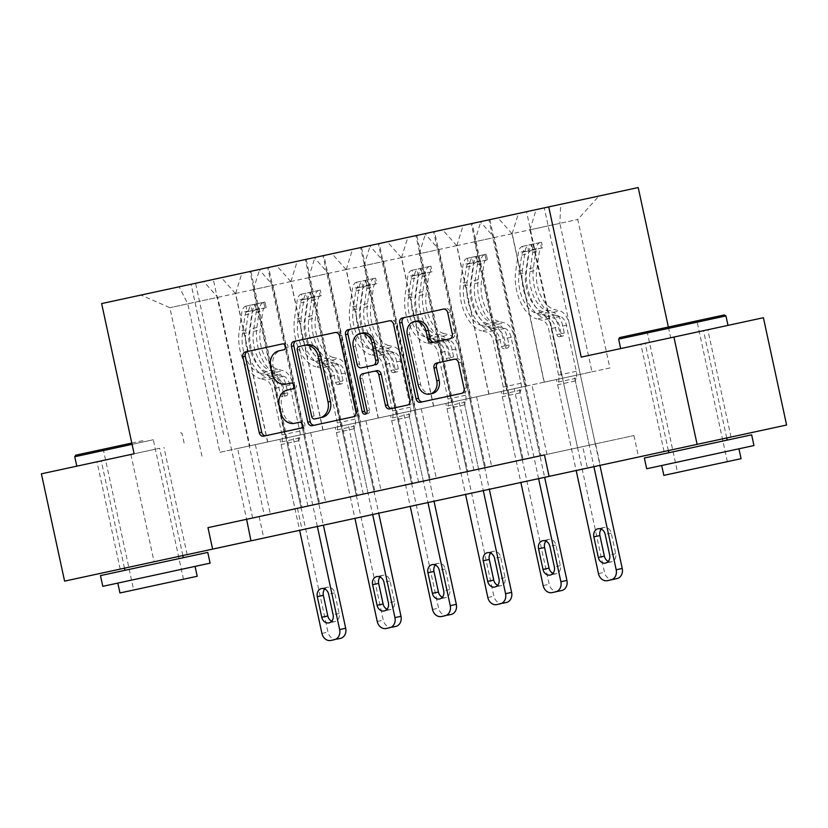 <?xml version="1.0" encoding="UTF-8"?>
<svg xmlns="http://www.w3.org/2000/svg" width="828" height="828" viewBox="0 0 828 828"><rect width="100%" height="100%" fill="white"/><g stroke="black" fill="none" stroke-linecap="round" stroke-linejoin="round"><path stroke-width="0.62" stroke-dasharray="4.14 3.1" d="M284.842 343.403L282.431 343.92L284.842 343.403A3.022 2.494 -102.2 0 1 287.916 345.825A3.022 2.494 -102.2 0 1 286.126 349.302L283.704 349.82M301.785 421.752L299.374 422.28L301.785 421.752A3.022 2.494 -102.2 0 1 304.859 424.174A3.022 2.494 -102.2 0 1 303.058 427.652L263.666 436.17M287.388 390.029L294.592 388.477A3.022 2.494 -102.2 0 0 296.393 384.999A3.022 2.494 -102.2 0 0 293.319 382.577L290.897 383.105M693.202 332.897L640.862 344.22L693.202 332.897M716.406 440.196L664.066 451.508L716.406 440.196M149.33 450.494L96.99 461.807L149.33 450.494M172.524 557.782L120.184 569.105L172.524 557.782M100.229 461.103L41.4 473.823M130.886 454.479L154.08 561.777L64.594 581.121M473.895 470.169L491.625 466.33L473.895 470.169L458.867 400.638L488.81 394.159L456.704 245.668L494.285 237.543L480.23 221.707L472.126 223.467L523.161 459.509L529.206 458.205L514.178 388.674L544.12 382.205L512.014 233.703L559.873 223.363L560.711 204.309L489.855 219.627L540.891 455.679L523.161 459.509L582.788 446.623L540.891 455.679M544.12 382.205L591.979 371.855L559.873 223.363L577.768 219.492L529.91 229.842L562.015 378.334L574.228 375.695L589.257 445.226L595.301 443.911L577.582 447.751L526.546 211.699L179.138 286.809L187.77 303.814L169.875 307.685L217.733 297.335L203.678 281.499L195.574 283.259L213.303 279.419L264.339 515.471L246.609 519.301L270.383 514.167L246.609 519.301L195.574 283.259M512.014 233.703L497.959 217.878M638.212 187.552L101.637 303.565M472.126 223.467L489.855 219.627M480.23 221.707L434.545 231.592L485.581 467.644L467.851 471.474L416.815 235.421L434.545 231.592M418.585 482.124L436.315 478.294L418.585 482.124L403.557 412.592L433.499 406.124L401.394 257.622L438.975 249.497L424.919 233.672L416.815 235.421M424.919 233.672L379.234 243.546L430.27 479.598L412.541 483.428L361.505 247.375L379.234 243.546M363.275 494.078L381.004 490.248L363.275 494.078L348.246 424.557L378.189 418.078L346.083 269.586L383.664 261.451L369.609 245.626L361.505 247.375M369.609 245.626L323.924 255.5L374.96 491.553L357.23 495.392L306.194 259.34L323.924 255.5M307.964 506.043L325.694 502.203L307.964 506.043L292.936 436.511L322.879 430.042L290.773 281.541L328.354 273.416L314.298 257.58L306.194 259.34M314.298 257.58L268.614 267.465L319.649 503.517L301.92 507.347L250.884 271.294L268.614 267.465M252.664 517.997L237.626 448.465L267.568 441.997L235.462 293.495L273.043 285.37L258.988 269.545L250.884 271.294M258.988 269.545L213.303 279.419M203.678 281.499L179.138 286.809M526.546 211.699L560.711 204.309M488.975 394.128L451.395 402.253L419.289 253.751L456.87 245.626L488.975 394.128L501.188 391.489L516.227 461.01L522.271 459.706L471.236 223.653M516.227 461.01L522.271 459.706M378.355 418.047L340.774 426.172L308.668 277.67L346.249 269.545L378.355 418.047L390.568 415.397L405.606 484.929L411.651 483.624L360.615 247.572M405.606 484.929L411.651 483.624M267.734 441.955L219.875 452.305L187.77 303.814L235.628 293.464L267.734 441.955L279.947 439.316L294.985 508.847L301.03 507.543L249.994 271.491M294.985 508.847L301.03 507.543M595.601 443.849L259.133 516.6L633.938 435.559L595.601 443.849L600.238 465.315L154.08 561.777M323.044 430.001L285.463 438.126L253.358 289.624L290.938 281.499L323.044 430.001L335.257 427.362L350.296 496.893L356.34 495.579L305.304 259.526M350.296 496.893L356.34 495.579M433.665 406.082L396.084 414.207L363.978 265.716L401.559 257.591L433.665 406.082L445.878 403.443L460.917 472.974L466.961 471.66L415.925 235.618M460.917 472.974L466.961 471.66M544.286 382.163L506.705 390.298L474.599 241.797L512.18 233.672L544.286 382.163L556.499 379.524L571.537 449.055L577.582 447.751M571.537 449.055L589.257 445.226M512.18 233.672L518.442 213.448M474.599 241.797L480.861 221.573M488.81 394.159L526.391 386.034L494.285 237.543M456.704 245.668L442.649 229.832M456.87 245.626L463.131 225.402M419.289 253.751L425.551 233.527M433.499 406.124L471.08 397.999L438.975 249.497M401.394 257.622L387.338 241.797M401.559 257.591L407.821 237.367M363.978 265.716L370.24 245.492M378.189 418.078L415.77 409.953L383.664 261.451M346.083 269.586L332.028 253.751M346.249 269.545L352.511 249.321M308.668 277.67L314.93 257.446M322.879 430.042L360.459 421.918L328.354 273.416M290.773 281.541L276.718 265.716M290.938 281.499L297.2 261.286M253.358 289.624L259.619 269.411M267.568 441.997L305.149 433.872L273.043 285.37M235.462 293.495L221.407 277.67M235.628 293.464L241.89 273.24M763.406 317.724L670.69 337.772L668.372 327.039M786.6 425.023L600.238 465.315M633.938 435.559L638.574 457.025M297.469 508.309L302.106 529.765M223.601 434.431L191.123 284.221M587.425 468.079L549.088 476.369L587.425 468.079L582.788 446.623M591.979 371.855L609.874 367.984L577.768 219.492L598.923 196.05M219.875 452.305L249.839 445.826L217.733 297.335M201.98 456.176L169.875 307.685L140.926 295.068M609.874 367.984L562.015 378.334M556.499 379.524L574.228 375.695M506.705 390.298L518.918 387.649L533.946 457.18M501.188 391.489L518.918 387.649M451.395 402.253L463.608 399.613L478.636 469.134M445.878 403.443L463.608 399.613M396.084 414.207L408.297 411.568L423.336 481.099M390.568 415.397L408.297 411.568M340.774 426.172L352.987 423.532L368.025 493.053M335.257 427.362L352.987 423.532M285.463 438.126L297.676 435.487L312.715 505.018M279.947 439.316L297.676 435.487M237.626 448.465L249.839 445.826M292.936 436.511L305.149 433.872M348.246 424.557L360.459 421.918M403.557 412.592L415.77 409.953M458.867 400.638L471.08 397.999M514.178 388.674L526.391 386.034M207.983 527.653L246.32 519.373M476.597 396.809L491.625 466.33L485.581 467.644M421.286 408.763L436.315 478.294L430.27 479.598M365.976 420.717L381.004 490.248L374.96 491.553M310.666 432.682L325.694 502.203L319.649 503.517M255.355 444.636L270.383 514.167L264.339 515.471M259.133 516.6L263.78 538.055M529.91 229.842L536.171 209.619M318.759 503.703L267.723 267.651M374.07 491.749L323.034 255.697M429.38 479.795L378.344 243.742M484.69 467.83L433.655 231.778M540.001 455.876L488.965 219.824M595.301 443.911L544.265 207.859M546.935 454.375L531.907 384.844M670.69 337.772L581.204 357.116M293.319 382.577L288.527 383.612A13.797 11.395 -102.2 0 1 274.482 372.538L273.116 366.224A13.797 11.395 -102.2 0 1 281.334 350.327L278.922 350.855M288.527 383.612L286.115 384.14M289.81 389.512A13.797 11.395 -102.2 0 0 281.582 405.399L279.171 405.917M294.582 423.315L297.004 422.787A13.797 11.395 -102.2 0 1 282.948 411.723L281.582 405.399M247.872 351.393L245.45 351.921M281.334 350.327L286.126 349.302M312.218 425.675L355.698 416.277A4.306 3.56 -102.2 0 0 358.265 411.309L341.871 335.475A4.306 3.56 -102.2 0 0 337.482 332.018L294.002 341.415M355.698 416.277L353.277 416.794M337.482 332.018L335.061 332.546M314.764 418.947L317.186 418.43A3.022 2.494 -102.2 0 1 314.112 416.008L299.726 349.447A3.022 2.494 -102.2 0 1 301.516 345.969L299.105 346.487M407.397 405.099L409.819 404.571A4.306 3.56 -102.2 0 0 412.385 399.603L395.991 323.779A4.306 3.56 -102.2 0 0 391.603 320.322L348.112 329.72M391.603 320.322L389.181 320.84M409.819 404.571L389.822 408.897M376.812 370.696L362.736 373.738M365.148 373.221A4.306 3.56 -102.2 0 0 362.581 378.189L369.505 410.202L367.083 410.729M366.411 413.555A3.022 2.494 -102.2 0 0 367.704 413.679A3.022 2.494 -102.2 0 0 369.505 410.202M362.56 332.991A11.53 9.522 -102.2 0 0 355.678 346.27L353.266 346.797M361.453 367.849L363.875 367.321A4.306 3.56 -102.2 0 1 359.487 363.865L355.678 346.27M432.144 342.637L449.718 338.838M416.629 321.078A11.53 9.522 -102.2 0 0 409.756 334.367L407.335 334.885M432.288 393.538A11.53 9.522 -102.2 0 1 420.552 384.285L409.756 334.367M420.448 402.273L463.928 392.876A4.306 3.56 -102.2 0 0 466.506 387.908L460.948 362.209A4.306 3.56 -102.2 0 0 456.549 358.752L436.563 363.068M456.549 358.752L454.137 359.269M463.928 392.876L461.517 393.393M452.14 338.321A4.306 3.56 -102.2 0 0 454.707 333.353L450.111 312.084A4.306 3.56 -102.2 0 0 445.712 308.616L402.232 318.024M445.712 308.616L443.301 309.144M317.352 526.473L298.815 440.724L299.653 438.012A9.543 5.372 -102.2 0 0 299.767 431.077L289.821 385.072A10.319 5.817 -102.2 0 0 283.559 376.254L278.115 374.877A33.596 18.93 77.8 0 1 256.877 327.515L259.568 308.575A11.633 6.562 77.8 0 1 263.697 302.313L264.991 302.034L266.192 307.612L264.898 307.892L263.697 302.313L245.968 306.143L247.179 311.721A5.931 3.343 77.8 0 0 245.129 314.899L242.438 333.839A27.883 15.711 77.8 0 0 260.064 373.159L266.802 371.7L272.246 373.066A16.032 9.036 -102.2 0 1 281.965 386.769L283.476 393.724A2.639 2.173 -102.2 0 0 287.73 392.803L286.219 385.848A16.032 9.036 77.8 0 0 276.5 372.155L271.056 370.778L277.794 369.319L283.238 370.696A16.032 9.036 -102.2 0 1 292.957 384.389L323.396 525.169M278.115 374.877L271.377 376.336L276.821 377.703A10.319 5.817 -102.2 0 1 283.083 386.521L284.584 393.486A2.639 2.173 77.8 0 1 283.01 396.519L286.157 395.836M283.01 396.519A2.639 2.173 77.8 0 1 280.33 394.407L278.829 387.442A10.319 5.817 77.8 0 0 272.567 378.624L267.123 377.257L260.385 378.717L265.829 380.083A10.319 5.817 -102.2 0 1 272.091 388.901L282.037 434.917A9.543 5.372 77.8 0 1 281.924 441.841L281.085 444.553L299.622 530.303M245.968 306.143A11.633 6.562 77.8 0 0 241.838 312.404L239.147 331.345A33.596 18.93 77.8 0 0 260.385 378.717M260.064 373.159L265.509 374.525A16.032 9.036 -102.2 0 1 275.238 388.218L327.96 632.085A8.787 7.255 77.8 0 0 336.903 639.144L340.453 638.378M264.898 307.892A5.931 3.343 77.8 0 0 262.859 311.069L260.168 330.01A27.883 15.711 77.8 0 0 277.794 369.319M264.991 302.034L246.175 306.101M266.192 307.612L255.552 309.91L254.351 304.331M247.179 311.721L264.929 307.881M247.386 311.68L255.552 309.91M271.377 376.336A33.596 18.93 -102.2 0 1 250.139 328.975L252.83 310.034A11.633 6.562 -102.2 0 1 255.262 304.694C255.552 303.886 254.134 304.197 251.008 305.604A11.633 6.562 77.8 0 0 248.576 310.955L245.885 329.896A33.596 18.93 77.8 0 0 267.123 377.257M266.802 371.7A27.883 15.711 -102.2 0 1 249.176 332.38L251.867 313.45A5.931 3.343 -102.2 0 1 252.343 311.783C255.262 309.589 256.68 309.279 256.597 310.862A5.931 3.343 77.8 0 0 256.121 312.529L253.43 331.459A27.883 15.711 77.8 0 0 271.056 370.778M331.717 621.186A7.028 5.806 -102.2 0 0 334.967 621.59A7.028 5.806 -102.2 0 0 339.159 613.496L334.698 592.9A7.028 5.806 -102.2 0 0 327.546 587.259A7.028 5.806 -102.2 0 0 324.752 588.967M255.262 304.694L256.597 310.862L255.262 304.694M298.815 440.724L281.085 444.553M330.858 640.448L334.409 639.682M131.797 443.052L75.783 455.162M74.768 456.725L132.076 444.336M142.892 440.651L101.958 449.5L142.892 440.651M114.388 448.155L153.315 439.74L114.388 448.155M102.796 586.338L210.095 563.144M100.478 575.605L207.776 552.411M178.206 570.037L117.814 583.088L178.206 570.037M119.956 592.962L197.209 576.257M172.607 581.577L133.681 589.991L172.607 581.577M137.676 567.563L183.309 557.699L137.676 567.563M114.016 458.122L159.649 448.258L114.016 458.122M724.376 314.93L619.654 337.565M618.651 339.138L725.949 315.934M686.774 323.055L645.84 331.904L686.774 323.055M658.27 330.569L697.186 322.154L658.27 330.569M646.678 468.751L753.966 445.547M644.35 458.019L751.648 434.824M722.088 452.44L661.696 465.502L722.088 452.44M663.828 475.375L741.081 458.671M716.479 463.99L677.563 472.405L716.479 463.99M644.112 343.516L727.988 325.383L644.112 343.516M681.558 449.977L727.191 440.113L681.558 449.977M657.898 340.536L703.521 330.672L657.898 340.536M319.039 290.349L320.301 290.069L321.502 295.648L320.208 295.938L319.039 290.349L301.485 294.137L302.489 299.767A5.931 3.343 77.8 0 0 300.44 302.944L297.749 321.885A27.883 15.711 77.8 0 0 315.375 361.194L322.113 359.745L327.557 361.111A16.032 9.036 -102.2 0 1 337.275 374.805L338.787 381.76A2.639 2.173 -102.2 0 0 343.04 380.849L341.529 373.883A16.032 9.036 77.8 0 0 331.811 360.19L326.367 358.824L333.104 357.365L338.548 358.731A16.032 9.036 -102.2 0 1 348.267 372.434L378.706 513.205M319.008 290.349A11.633 6.562 77.8 0 0 314.878 296.621L312.187 315.561A33.596 18.93 77.8 0 0 333.415 362.923L326.687 364.382L332.131 365.748A10.319 5.817 -102.2 0 1 338.393 374.566L339.894 381.522A2.639 2.173 77.8 0 1 338.321 384.554L341.467 383.881M338.321 384.554A2.639 2.173 77.8 0 1 335.64 382.443L334.139 375.488A10.319 5.817 77.8 0 0 327.878 366.669L322.434 365.303L315.696 366.752L321.14 368.129A10.319 5.817 -102.2 0 1 327.402 376.947L337.348 422.953A9.543 5.372 77.8 0 1 337.234 429.887L336.396 432.599L354.933 518.349M301.278 294.188A11.633 6.562 77.8 0 0 297.149 300.45L294.457 319.391A33.596 18.93 77.8 0 0 315.696 366.752M315.375 361.194L320.819 362.571A16.032 9.036 -102.2 0 1 330.538 376.264L383.271 620.131A8.787 7.255 77.8 0 0 392.213 627.179L395.763 626.413M320.208 295.938A5.931 3.343 77.8 0 0 318.169 299.115L315.478 318.045A27.883 15.711 77.8 0 0 333.104 357.365M333.415 362.923L338.869 364.289A10.319 5.817 -102.2 0 1 345.121 373.107L355.077 419.123A9.543 5.372 -102.2 0 1 354.964 426.047L354.125 428.759L372.662 514.519M320.301 290.069L301.485 294.137M321.502 295.648L310.862 297.956L309.662 292.367M302.489 299.767L320.239 295.927M302.696 299.715L310.862 297.956M326.687 364.382A33.596 18.93 -102.2 0 1 305.449 317.01L308.14 298.07A11.633 6.562 -102.2 0 1 310.572 292.729C310.862 291.932 309.444 292.232 306.319 293.65A11.633 6.562 77.8 0 0 303.886 298.991L301.195 317.931A33.596 18.93 77.8 0 0 322.434 365.303M322.113 359.745A27.883 15.711 -102.2 0 1 304.487 320.426L307.178 301.485A5.931 3.343 -102.2 0 1 307.654 299.829C310.572 297.635 311.99 297.324 311.908 298.908A5.931 3.343 77.8 0 0 311.431 300.564L308.74 319.504A27.883 15.711 77.8 0 0 326.367 358.824M387.028 609.232A7.028 5.806 -102.2 0 0 390.278 609.636A7.028 5.806 -102.2 0 0 394.47 601.542L390.009 580.935A7.028 5.806 -102.2 0 0 382.857 575.294A7.028 5.806 -102.2 0 0 380.062 577.002M310.572 292.729L311.908 298.908L310.572 292.729M354.125 428.759L336.396 432.599M386.169 628.493L389.719 627.717M374.349 278.384L375.601 278.115L376.812 283.694L375.519 283.973L374.349 278.384L356.589 282.224L357.799 287.813A5.931 3.343 77.8 0 0 355.75 290.98L353.059 309.92A27.883 15.711 77.8 0 0 370.685 349.24L377.423 347.781L382.867 349.157A16.032 9.036 -102.2 0 1 392.586 362.85L394.097 369.805A2.639 2.173 -102.2 0 0 398.351 368.884L396.84 361.929A16.032 9.036 77.8 0 0 387.121 348.236L381.677 346.86L388.415 345.411L393.859 346.777A16.032 9.036 -102.2 0 1 403.578 360.47L434.017 501.25M374.318 278.394A11.633 6.562 77.8 0 0 370.188 284.656L367.497 303.597A33.596 18.93 77.8 0 0 388.725 350.969L381.998 352.417L387.442 353.794A10.319 5.817 -102.2 0 1 393.704 362.612L395.204 369.567A2.639 2.173 77.8 0 1 393.631 372.6L396.778 371.917M393.631 372.6A2.639 2.173 77.8 0 1 390.951 370.489L389.439 363.523A10.319 5.817 77.8 0 0 383.188 354.715L377.734 353.339L371.006 354.798L376.45 356.164A10.319 5.817 -102.2 0 1 382.712 364.982L392.658 410.998A9.543 5.372 77.8 0 1 392.544 417.923L391.706 420.634L410.243 506.394M356.589 282.224A11.633 6.562 77.8 0 0 352.459 288.496L349.768 307.426A33.596 18.93 77.8 0 0 371.006 354.798M370.685 349.24L376.129 350.606A16.032 9.036 -102.2 0 1 385.848 364.299L438.581 608.176A8.787 7.255 77.8 0 0 447.524 615.225L451.074 614.459M375.519 283.973A5.931 3.343 77.8 0 0 373.48 287.15L370.789 306.091A27.883 15.711 77.8 0 0 388.415 345.411M388.725 350.969L394.18 352.335A10.319 5.817 -102.2 0 1 400.431 361.153L410.388 407.169A9.543 5.372 -102.2 0 1 410.274 414.093L409.425 416.805L427.972 502.555M375.601 278.115L356.796 282.182M376.812 283.694L366.173 285.991L364.972 280.413M357.799 287.813L375.55 283.963M358.006 287.761L366.173 285.991M381.998 352.417A33.596 18.93 -102.2 0 1 360.76 305.056L363.451 286.115A11.633 6.562 -102.2 0 1 365.883 280.775C366.173 279.967 364.755 280.278 361.629 281.696A11.633 6.562 77.8 0 0 359.197 287.037L356.506 305.977A33.596 18.93 77.8 0 0 377.734 353.339M377.423 347.781A27.883 15.711 -102.2 0 1 359.797 308.471L362.488 289.531A5.931 3.343 -102.2 0 1 362.964 287.865C365.883 285.67 367.301 285.37 367.218 286.943A5.931 3.343 77.8 0 0 366.742 288.61L364.051 307.55A27.883 15.711 77.8 0 0 381.677 346.86M442.338 597.267A7.028 5.806 -102.2 0 0 445.588 597.671A7.028 5.806 -102.2 0 0 449.77 589.577L445.319 568.981A7.028 5.806 -102.2 0 0 438.167 563.34A7.028 5.806 -102.2 0 0 435.373 565.048M365.883 280.775L367.218 286.943L365.883 280.775M409.425 416.805L391.706 420.634M441.479 616.529L445.029 615.763M429.66 266.43L430.912 266.15L432.123 271.739L430.829 272.019L429.66 266.43L412.106 270.218L413.1 275.848A5.931 3.343 77.8 0 0 411.061 279.026L408.37 297.966A27.883 15.711 77.8 0 0 425.996 337.286L432.733 335.826L438.178 337.193A16.032 9.036 -102.2 0 1 447.896 350.886L449.407 357.851A2.639 2.173 -102.2 0 0 453.661 356.93L452.15 349.965A16.032 9.036 77.8 0 0 442.431 336.271L436.987 334.905L443.725 333.446L449.169 334.822A16.032 9.036 -102.2 0 1 458.888 348.516L489.327 489.286M429.628 266.44A11.633 6.562 77.8 0 0 425.499 272.702L422.808 291.642A33.596 18.93 77.8 0 0 444.036 339.004L437.298 340.463L442.752 341.829A10.319 5.817 -102.2 0 1 449.004 350.648L450.515 357.603A2.639 2.173 77.8 0 1 448.942 360.646L452.088 359.963M448.942 360.646A2.639 2.173 77.8 0 1 446.261 358.524L444.75 351.569A10.319 5.817 77.8 0 0 438.498 342.751L433.044 341.384L426.316 342.844L431.761 344.21A10.319 5.817 -102.2 0 1 438.022 353.028L447.969 399.044A9.543 5.372 77.8 0 1 447.855 405.968L447.016 408.68L465.553 494.43M411.899 270.27A11.633 6.562 77.8 0 0 407.769 276.531L405.078 295.472A33.596 18.93 77.8 0 0 426.316 342.844M425.996 337.286L431.44 338.652A16.032 9.036 -102.2 0 1 441.158 352.345L493.892 596.212A8.787 7.255 77.8 0 0 502.834 603.26L506.384 602.494M430.829 272.019A5.931 3.343 77.8 0 0 428.79 275.196L426.099 294.137A27.883 15.711 77.8 0 0 443.725 333.446M444.036 339.004L449.49 340.38A10.319 5.817 -102.2 0 1 455.742 349.188L465.698 395.204A9.543 5.372 -102.2 0 1 465.584 402.129L464.736 404.851L483.283 490.6M430.912 266.15L412.106 270.218M432.123 271.739L421.483 274.037L420.282 268.458M413.1 275.848L430.86 272.008M413.317 275.796L421.483 274.037M437.298 340.463A33.596 18.93 -102.2 0 1 416.07 293.091L418.761 274.161A11.633 6.562 -102.2 0 1 421.193 268.81C421.483 268.013 420.065 268.324 416.929 269.731A11.633 6.562 77.8 0 0 414.507 275.082L411.816 294.012A33.596 18.93 77.8 0 0 433.044 341.384M432.733 335.826A27.883 15.711 -102.2 0 1 415.107 296.507L417.798 277.566A5.931 3.343 -102.2 0 1 418.264 275.91C421.193 273.716 422.611 273.406 422.528 274.989A5.931 3.343 77.8 0 0 422.052 276.645L419.361 295.586A27.883 15.711 77.8 0 0 436.987 334.905M497.649 585.313A7.028 5.806 -102.2 0 0 500.899 585.717A7.028 5.806 -102.2 0 0 505.08 577.623L500.629 557.016A7.028 5.806 -102.2 0 0 493.467 551.376A7.028 5.806 -102.2 0 0 490.673 553.094M421.193 268.81L422.528 274.989L421.193 268.81M464.736 404.851L447.016 408.68M496.79 604.575L500.329 603.809M538.593 478.636L520.046 392.886L520.895 390.174A9.543 5.372 -102.2 0 0 520.998 383.25L511.052 337.234A10.319 5.817 -102.2 0 0 504.801 328.416L499.346 327.05A33.596 18.93 77.8 0 1 478.118 279.678L480.809 260.748A11.633 6.562 77.8 0 1 484.939 254.475L486.222 254.196L487.433 259.775L486.139 260.054L484.939 254.475L467.416 258.264L468.41 263.894A5.931 3.343 77.8 0 0 466.371 267.071L463.68 286.002A27.883 15.711 77.8 0 0 481.306 325.321L488.044 323.862L493.488 325.238A16.032 9.036 -102.2 0 1 503.207 338.931L504.707 345.887A2.639 2.173 -102.2 0 0 508.972 344.965L507.46 338.01A16.032 9.036 77.8 0 0 497.742 324.317L492.298 322.951L499.036 321.492L504.48 322.858A16.032 9.036 -102.2 0 1 514.198 336.551L544.638 477.332M499.346 327.05L492.608 328.509L498.063 329.875A10.319 5.817 -102.2 0 1 504.314 338.693L505.825 345.649A2.639 2.173 77.8 0 1 504.252 348.681L507.398 348.008M504.252 348.681A2.639 2.173 77.8 0 1 501.571 346.57L500.06 339.615A10.319 5.817 77.8 0 0 493.809 330.796L488.354 329.42L481.617 330.879L487.071 332.245A10.319 5.817 -102.2 0 1 493.322 341.064L503.279 387.08A9.543 5.372 77.8 0 1 503.165 394.004L502.327 396.726L520.864 482.476M467.209 258.315A11.633 6.562 77.8 0 0 463.08 264.577L460.389 283.518A33.596 18.93 77.8 0 0 481.617 330.879M481.306 325.321L486.75 326.698A16.032 9.036 -102.2 0 1 496.469 340.391L549.202 584.257A8.787 7.255 77.8 0 0 558.144 591.306L561.694 590.54M486.139 260.054A5.931 3.343 77.8 0 0 484.101 263.232L481.41 282.172A27.883 15.711 77.8 0 0 499.036 321.492M486.222 254.196L467.416 258.264M487.433 259.775L476.793 262.072L475.593 256.494M468.41 263.894L486.171 260.044M468.627 263.842L476.793 262.072M492.608 328.509A33.596 18.93 -102.2 0 1 471.38 281.137L474.071 262.197A11.633 6.562 -102.2 0 1 476.493 256.856C476.793 256.059 475.375 256.359 472.239 257.777A11.633 6.562 77.8 0 0 469.818 263.118L467.127 282.058A33.596 18.93 77.8 0 0 488.354 329.42M488.044 323.862A27.883 15.711 -102.2 0 1 470.418 284.553L473.109 265.612A5.931 3.343 -102.2 0 1 473.575 263.946C476.504 261.751 477.922 261.451 477.828 263.035A5.931 3.343 77.8 0 0 477.363 264.691L474.672 283.631A27.883 15.711 77.8 0 0 492.298 322.951M552.949 573.349A7.028 5.806 -102.2 0 0 556.209 573.752A7.028 5.806 -102.2 0 0 560.39 565.659L555.94 545.062A7.028 5.806 -102.2 0 0 548.778 539.421A7.028 5.806 -102.2 0 0 545.983 541.129M476.493 256.856L477.828 263.035L476.493 256.856M520.046 392.886L502.327 396.726M552.1 592.61L558.144 591.306M540.28 242.511L541.533 242.242L542.744 247.82L541.481 248.089L540.28 242.511L522.52 246.351L523.72 251.929A5.931 3.343 77.8 0 0 521.681 255.107L518.99 274.047A27.883 15.711 77.8 0 0 536.616 313.367L543.354 311.908L548.798 313.274A16.032 9.036 -102.2 0 1 558.517 326.977L560.018 333.932A2.639 2.173 -102.2 0 0 564.272 333.011L562.771 326.056A16.032 9.036 77.8 0 0 553.052 312.363L547.608 310.986L554.336 309.527L559.79 310.904A16.032 9.036 -102.2 0 1 569.509 324.597L599.948 465.377M540.239 242.521A11.633 6.562 77.8 0 0 536.12 248.783L533.429 267.723A33.596 18.93 77.8 0 0 554.656 315.085L547.919 316.544L553.373 317.921A10.319 5.817 -102.2 0 1 559.625 326.729L561.136 333.694A2.639 2.173 77.8 0 1 559.562 336.727L562.709 336.044M559.562 336.727A2.639 2.173 77.8 0 1 556.882 334.615L555.371 327.65A10.319 5.817 77.8 0 0 549.119 318.832L543.665 317.466L536.927 318.925L542.381 320.291A10.319 5.817 -102.2 0 1 548.633 329.109L558.59 375.125A9.543 5.372 77.8 0 1 558.476 382.05L557.627 384.761L576.174 470.511M522.52 246.351A11.633 6.562 77.8 0 0 518.39 252.612L515.699 271.553A33.596 18.93 77.8 0 0 536.927 318.925M536.616 313.367L542.061 314.733A16.032 9.036 -102.2 0 1 551.779 328.426L604.502 572.293A8.787 7.255 77.8 0 0 613.455 579.352L616.995 578.586M523.72 251.929L541.481 248.089A5.931 3.343 77.8 0 0 539.411 251.277L536.71 270.218A27.883 15.711 77.8 0 0 554.336 309.527M554.656 315.085L560.111 316.462A10.319 5.817 -102.2 0 1 566.362 325.28L576.309 371.286A9.543 5.372 -102.2 0 1 576.195 378.22L575.356 380.932L593.904 466.681M541.533 242.242L522.727 246.309M542.744 247.82L532.104 250.118L530.903 244.539M523.927 251.888L532.104 250.118M547.919 316.544A33.596 18.93 -102.2 0 1 526.691 269.183L529.382 250.242A11.633 6.562 -102.2 0 1 531.804 244.902C532.104 244.094 530.686 244.405 527.55 245.812A11.633 6.562 77.8 0 0 525.128 251.163L522.437 270.104A33.596 18.93 77.8 0 0 543.665 317.466M543.354 311.908A27.883 15.711 -102.2 0 1 525.728 272.588L528.419 253.658A5.931 3.343 -102.2 0 1 528.885 251.991C531.814 249.797 533.232 249.487 533.139 251.07A5.931 3.343 77.8 0 0 532.673 252.737L529.982 271.667A27.883 15.711 77.8 0 0 547.608 310.986M608.259 561.394A7.028 5.806 -102.2 0 0 611.519 561.798A7.028 5.806 -102.2 0 0 615.701 553.704L611.25 533.108A7.028 5.806 -102.2 0 0 604.088 527.467A7.028 5.806 -102.2 0 0 601.294 529.175M531.804 244.902L533.139 251.07L531.804 244.902M575.356 380.932L557.627 384.761M607.41 580.656L613.455 579.352M273.116 366.224L270.694 366.742M274.482 372.538L272.06 373.066M282.948 411.723L280.537 412.24M341.871 335.475L339.459 336.002M358.265 411.309L355.854 411.826M299.726 349.447L297.304 349.965M314.112 416.008L311.69 416.525M395.991 323.779L393.569 324.307M412.385 399.603L409.964 400.131M362.581 378.189L360.159 378.706M359.487 363.865L357.065 364.382M420.552 384.285L418.13 384.803M460.948 362.209L458.526 362.736M466.506 387.908L464.084 388.435M450.111 312.084L447.689 312.601M454.707 333.353L452.285 333.881M280.33 394.407L283.476 393.724M321.916 633.399L327.96 632.085M245.885 329.896L239.147 331.345M242.438 333.839L249.176 332.38M278.829 387.442L272.091 388.901M299.767 431.077L282.037 434.917M289.821 385.072L283.083 386.521M275.238 388.218L281.965 386.769M286.219 385.848L292.957 384.389M272.567 378.624L265.829 380.083M283.559 376.254L276.821 377.703M265.509 374.525L272.246 373.066M276.5 372.155L283.238 370.696M256.877 327.515L250.139 328.975M253.43 331.459L260.168 330.01M248.576 310.955L241.838 312.404M245.129 314.899L251.867 313.45M259.568 308.575L252.83 310.034M256.121 312.529L262.859 311.069M299.653 438.012L281.924 441.841M339.159 613.496L333.104 614.8M334.698 592.9L328.654 594.204M252.343 311.783L251.008 305.604M284.584 393.486L287.73 392.803M335.64 382.443L338.787 381.76M377.226 621.435L383.271 620.131M301.195 317.931L294.457 319.391M297.749 321.885L304.487 320.426M334.139 375.488L327.402 376.947M355.077 419.123L337.348 422.953M345.121 373.107L338.393 374.566M330.538 376.264L337.275 374.805M341.529 373.883L348.267 372.434M327.878 366.669L321.14 368.129M338.869 364.289L332.131 365.748M320.819 362.571L327.557 361.111M331.811 360.19L338.548 358.731M312.187 315.561L305.449 317.01M308.74 319.504L315.478 318.045M303.886 298.991L297.149 300.45M300.44 302.944L307.178 301.485M314.878 296.621L308.14 298.07M311.431 300.564L318.169 299.115M354.964 426.047L337.234 429.887M394.47 601.542L388.415 602.846M390.009 580.935L383.964 582.239M307.654 299.829L306.319 293.65M339.894 381.522L343.04 380.849M390.951 370.489L394.097 369.805M432.537 609.48L438.581 608.176M356.506 305.977L349.768 307.426M353.059 309.92L359.797 308.471M389.439 363.523L382.712 364.982M410.388 407.169L392.658 410.998M400.431 361.153L393.704 362.612M385.848 364.299L392.586 362.85M396.84 361.929L403.578 360.47M383.188 354.715L376.45 356.164M394.18 352.335L387.442 353.794M376.129 350.606L382.867 349.157M387.121 348.236L393.859 346.777M367.497 303.597L360.76 305.056M364.051 307.55L370.789 306.091M359.197 287.037L352.459 288.496M355.75 290.98L362.488 289.531M370.188 284.656L363.451 286.115M366.742 288.61L373.48 287.15M410.274 414.093L392.544 417.923M449.77 589.577L443.725 590.881M445.319 568.981L439.275 570.285M362.964 287.865L361.629 281.696M395.204 369.567L398.351 368.884M446.261 358.524L449.407 357.851M487.837 597.526L493.892 596.212M411.816 294.012L405.078 295.472M408.37 297.966L415.107 296.507M444.75 351.569L438.022 353.028M465.698 395.204L447.969 399.044M455.742 349.188L449.004 350.648M441.158 352.345L447.896 350.886M452.15 349.965L458.888 348.516M438.498 342.751L431.761 344.21M449.49 340.38L442.752 341.829M431.44 338.652L438.178 337.193M442.431 336.271L449.169 334.822M422.808 291.642L416.07 293.091M419.361 295.586L426.099 294.137M414.507 275.082L407.769 276.531M411.061 279.026L417.798 277.566M425.499 272.702L418.761 274.161M422.052 276.645L428.79 275.196M465.584 402.129L447.855 405.968M505.08 577.623L499.036 578.927M500.629 557.016L494.585 558.331M418.264 275.91L416.929 269.731M450.515 357.603L453.661 356.93M501.571 346.57L504.707 345.887M543.147 585.562L549.202 584.257M467.127 282.058L460.389 283.518M463.68 286.002L470.418 284.553M500.06 339.615L493.322 341.064M520.998 383.25L503.279 387.08M511.052 337.234L504.314 338.693M496.469 340.391L503.207 338.931M507.46 338.01L514.198 336.551M493.809 330.796L487.071 332.245M504.801 328.416L498.063 329.875M486.75 326.698L493.488 325.238M497.742 324.317L504.48 322.858M478.118 279.678L471.38 281.137M474.672 283.631L481.41 282.172M469.818 263.118L463.08 264.577M466.371 267.071L473.109 265.612M480.809 260.748L474.071 262.197M477.363 264.691L484.101 263.232M520.895 390.174L503.165 394.004M560.39 565.659L554.346 566.973M555.94 545.062L549.895 546.366M473.575 263.946L472.239 257.777M505.825 345.649L508.972 344.965M556.882 334.615L560.018 333.932M598.458 573.607L604.502 572.293M522.437 270.104L515.699 271.553M518.99 274.047L525.728 272.588M555.371 327.65L548.633 329.109M576.309 371.286L558.59 375.125M566.362 325.28L559.625 326.729M551.779 328.426L558.517 326.977M562.771 326.056L569.509 324.597M549.119 318.832L542.381 320.291M560.111 316.462L553.373 317.921M542.061 314.733L548.798 313.274M553.052 312.363L559.79 310.904M533.429 267.723L526.691 269.183M529.982 271.667L536.71 270.218M525.128 251.163L518.39 252.612M521.681 255.107L528.419 253.658M536.12 248.783L529.382 250.242M532.673 252.737L539.411 251.277M576.195 378.22L558.476 382.05M615.701 553.704L609.656 555.008M611.25 533.108L605.206 534.412M528.885 251.991L527.55 245.812M561.136 333.694L564.272 333.011M664.066 451.508L640.862 344.22M120.184 569.105L96.99 461.807M187.138 554.625L163.934 447.327M731.01 437.039L707.816 329.741M367.704 413.679L365.283 414.197M334.967 621.59L328.923 622.894M327.546 587.259L321.502 588.563M183.474 579.227L153.315 439.74L154.318 438.178M124.479 568.174L101.275 460.875M182.843 555.557L159.649 448.258M184.106 442.97L182.067 433.53L180.504 432.516M101.958 449.5L103.531 450.504L133.681 589.991M727.346 461.641L697.186 322.154L698.201 320.591M668.351 450.587L645.157 343.289M726.725 437.96L703.521 330.672M645.84 331.904L647.403 332.918L677.563 472.405M390.278 609.636L384.233 610.94M382.857 575.294L376.802 576.598M445.588 597.671L439.544 598.975M438.167 563.34L432.112 564.644M500.899 585.717L494.854 587.021M493.467 551.376L487.423 552.69M556.209 573.752L550.154 575.067M548.778 539.421L542.733 540.725M611.519 561.798L605.465 563.102M604.088 527.467L598.044 528.771"/><path stroke-width="1.24" d="M285.505 346.342A3.022 2.494 -102.2 0 0 282.431 343.92L245.45 351.921A4.306 3.56 -102.2 0 0 242.883 356.878L259.278 432.713A4.306 3.56 -102.2 0 0 263.666 436.17L300.647 428.179A3.022 2.494 -102.2 0 0 302.437 424.702A3.022 2.494 -102.2 0 0 299.374 422.28L294.582 423.315A13.797 11.395 -102.2 0 1 280.537 412.24L279.171 405.917A13.797 11.395 -102.2 0 1 287.388 390.029L292.17 388.994A3.022 2.494 -102.2 0 0 293.971 385.527A3.022 2.494 -102.2 0 0 290.897 383.105L286.115 384.14A13.797 11.395 -102.2 0 1 272.06 373.066L270.694 366.742A13.797 11.395 -102.2 0 1 278.922 350.855L283.704 349.82A3.022 2.494 -102.2 0 0 285.505 346.342M449.718 338.838A4.306 3.56 -102.2 0 0 452.285 333.881L447.689 312.601A4.306 3.56 -102.2 0 0 443.301 309.144L402.232 318.024A4.306 3.56 -102.2 0 0 399.665 322.982L416.06 398.817A4.306 3.56 -102.2 0 0 420.448 402.273L461.517 393.393A4.306 3.56 -102.2 0 0 464.084 388.435L458.526 362.736A4.306 3.56 -102.2 0 0 454.137 359.269L436.563 363.068A4.306 3.56 -102.2 0 0 433.996 368.036L436.749 380.776A11.53 9.522 -102.2 0 1 429.877 394.066A11.53 9.522 -102.2 0 1 418.13 384.803L407.335 334.885A11.53 9.522 -102.2 0 1 414.207 321.606A11.53 9.522 -102.2 0 1 425.954 330.858L427.755 339.18A4.306 3.56 -102.2 0 0 432.144 342.637L449.718 338.838M212.62 549.119L549.088 476.369L544.451 454.914L207.983 527.653L212.62 549.119L64.594 581.121L41.4 473.823L134.115 453.775L101.637 303.565L548.726 206.897L581.204 357.116L673.92 337.068L697.114 444.367L786.6 425.023L763.406 317.724L673.92 337.068M549.088 476.369L697.114 444.367M339.459 336.002A4.306 3.56 -102.2 0 0 335.061 332.546L294.002 341.415A4.306 3.56 -102.2 0 0 291.425 346.383L307.819 422.218A4.306 3.56 -102.2 0 0 312.218 425.675L353.277 416.794A4.306 3.56 -102.2 0 0 355.854 411.826L339.459 336.002M348.112 329.72L389.181 320.84A4.306 3.56 -102.2 0 1 393.569 324.307L409.964 400.131A4.306 3.56 -102.2 0 1 407.397 405.099L389.822 408.897A4.306 3.56 -102.2 0 1 385.434 405.441L378.779 374.68A4.306 3.56 -102.2 0 0 374.391 371.223L362.736 373.738A4.306 3.56 -102.2 0 0 360.159 378.706L367.083 410.729A3.022 2.494 -102.2 0 1 365.283 414.197A3.022 2.494 -102.2 0 1 362.209 411.775L345.545 334.688A4.306 3.56 -102.2 0 1 348.112 329.72M668.372 327.039L638.212 187.552L548.726 206.897M250.956 540.829L246.609 519.301M270.383 514.167L301.92 507.347M325.694 502.203L357.23 495.392M381.004 490.248L412.541 483.428M436.315 478.294L467.851 471.474M491.625 466.33L523.161 459.509M544.451 454.914L529.206 458.205M292.17 388.994L294.592 388.477M299.374 422.28L297.004 422.787M300.647 428.179L303.058 427.652M282.431 343.92L247.872 351.393A4.306 3.56 -102.2 0 0 245.305 356.361L261.7 432.185A4.306 3.56 -102.2 0 0 266.088 435.652M296.414 340.898A4.306 3.56 -102.2 0 0 293.847 345.866L310.241 421.69A4.306 3.56 -102.2 0 0 314.63 425.157M304.145 345.4L299.105 346.487A3.022 2.494 -102.2 0 0 297.304 349.965L311.69 416.525A3.022 2.494 -102.2 0 0 314.764 418.947L319.815 417.861A13.797 11.395 -102.2 0 0 328.033 401.973L318.2 356.475A13.797 11.395 -102.2 0 0 304.145 345.4L306.567 344.872A13.797 11.395 -102.2 0 1 320.622 355.947L330.455 401.445L328.033 401.973M319.815 417.861L317.186 418.43M322.237 417.333A13.797 11.395 -102.2 0 0 330.455 401.445M301.516 345.969L306.567 344.872M374.391 371.223L376.812 370.696A4.306 3.56 -102.2 0 1 381.201 374.163L387.846 404.913A4.306 3.56 -102.2 0 0 392.244 408.37M350.534 329.192A4.306 3.56 -102.2 0 0 347.967 334.16L364.63 411.257A3.022 2.494 -102.2 0 0 366.411 413.555M371.886 342.771A11.53 9.522 -102.2 0 0 360.139 333.518A11.53 9.522 -102.2 0 0 353.266 346.797L357.065 364.382A4.306 3.56 -102.2 0 0 361.453 367.849L373.117 365.324A4.306 3.56 -102.2 0 0 375.684 360.356L371.886 342.771L374.297 342.243A11.53 9.522 -102.2 0 0 362.56 332.991L360.139 333.518M373.117 365.324L363.875 367.321M375.539 364.806A4.306 3.56 -102.2 0 0 378.106 359.838L375.684 360.356M374.297 342.243L378.106 359.838M414.207 321.606L416.629 321.078A11.53 9.522 -102.2 0 1 428.376 330.341L430.167 338.662A4.306 3.56 -102.2 0 0 434.565 342.119M429.877 394.066L432.288 393.538A11.53 9.522 -102.2 0 0 439.161 380.259L436.749 380.776M438.975 362.55A4.306 3.56 -102.2 0 0 436.408 367.518L439.161 380.259M404.654 317.497A4.306 3.56 -102.2 0 0 402.077 322.465L418.471 398.289A4.306 3.56 -102.2 0 0 422.87 401.756M317.352 526.473L339.635 629.559A8.787 7.255 -102.2 0 1 334.409 639.682L330.858 640.448A8.787 7.255 -102.2 0 1 321.916 633.399L299.622 530.303M323.396 525.169L345.69 628.255A8.787 7.255 77.8 0 1 340.453 638.378L336.903 639.144M324.752 588.967A7.028 5.806 -102.2 0 0 323.355 595.353L327.805 615.949A7.028 5.806 -102.2 0 0 331.717 621.186M333.104 614.8L328.654 594.204A7.028 5.806 -102.2 0 0 321.502 588.563A7.028 5.806 -102.2 0 0 317.31 596.657L321.761 617.253A7.028 5.806 -102.2 0 0 328.923 622.894A7.028 5.806 -102.2 0 0 333.104 614.8M132.076 444.336L74.768 456.725L75.783 455.162L131.797 443.052M126.208 581.277L102.796 586.338L100.478 575.605L207.776 552.411L210.095 563.144L126.208 581.277M195.066 566.393L197.209 576.257L119.956 592.962L117.814 583.088M134.115 453.775L100.229 461.103M619.654 337.565L724.376 314.93L725.949 315.934L618.651 339.138L619.654 337.565M670.09 463.69L646.678 468.751L644.35 458.019L751.648 434.824L753.966 445.547L670.09 463.69M738.949 448.797L741.081 458.671L680.688 471.732L663.828 475.375L661.696 465.502M372.662 514.519L394.946 617.605A8.787 7.255 -102.2 0 1 389.719 627.717L386.169 628.493A8.787 7.255 -102.2 0 1 377.226 621.435L354.933 518.349M378.706 513.205L401 616.301A8.787 7.255 77.8 0 1 395.763 626.413L392.213 627.179M380.062 577.002A7.028 5.806 -102.2 0 0 378.665 583.388L383.116 603.995A7.028 5.806 -102.2 0 0 387.028 609.232M388.415 602.846L383.964 582.239A7.028 5.806 -102.2 0 0 376.802 576.598A7.028 5.806 -102.2 0 0 372.621 584.692L377.071 605.299A7.028 5.806 -102.2 0 0 384.233 610.94A7.028 5.806 -102.2 0 0 388.415 602.846M427.972 502.555L450.256 605.651A8.787 7.255 -102.2 0 1 445.029 615.763L441.479 616.529A8.787 7.255 -102.2 0 1 432.537 609.48L410.243 506.394M434.017 501.25L456.311 604.336A8.787 7.255 77.8 0 1 451.074 614.459L447.524 615.225M435.373 565.048A7.028 5.806 -102.2 0 0 433.975 571.434L438.426 592.03A7.028 5.806 -102.2 0 0 442.338 597.267M443.725 590.881L439.275 570.285A7.028 5.806 -102.2 0 0 432.112 564.644A7.028 5.806 -102.2 0 0 427.931 572.738L432.382 593.334A7.028 5.806 -102.2 0 0 439.544 598.975A7.028 5.806 -102.2 0 0 443.725 590.881M483.283 490.6L505.566 593.686A8.787 7.255 -102.2 0 1 500.329 603.809L496.79 604.575A8.787 7.255 -102.2 0 1 487.837 597.526L465.553 494.43M489.327 489.286L511.611 592.382A8.787 7.255 77.8 0 1 506.384 602.494L502.834 603.26M490.673 553.094A7.028 5.806 -102.2 0 0 489.286 559.469L493.736 580.076A7.028 5.806 -102.2 0 0 497.649 585.313M499.036 578.927L494.585 558.331A7.028 5.806 -102.2 0 0 487.423 552.69A7.028 5.806 -102.2 0 0 483.241 560.784L487.692 581.38A7.028 5.806 -102.2 0 0 494.854 587.021A7.028 5.806 -102.2 0 0 499.036 578.927M538.593 478.636L560.877 581.732A8.787 7.255 -102.2 0 1 555.64 591.844L552.1 592.61A8.787 7.255 -102.2 0 1 543.147 585.562L520.864 482.476M544.638 477.332L566.921 580.428A8.787 7.255 77.8 0 1 561.694 590.54L555.64 591.844M545.983 541.129A7.028 5.806 -102.2 0 0 544.596 547.515L549.047 568.111A7.028 5.806 -102.2 0 0 552.949 573.349M554.346 566.973L549.895 546.366A7.028 5.806 -102.2 0 0 542.733 540.725A7.028 5.806 -102.2 0 0 538.552 548.819L543.002 569.426A7.028 5.806 -102.2 0 0 550.154 575.067A7.028 5.806 -102.2 0 0 554.346 566.973M593.904 466.681L616.187 569.767A8.787 7.255 -102.2 0 1 610.95 579.89L607.41 580.656A8.787 7.255 -102.2 0 1 598.458 573.607L576.174 470.511M599.948 465.377L622.232 568.463A8.787 7.255 77.8 0 1 616.995 578.586L610.95 579.89M601.294 529.175A7.028 5.806 -102.2 0 0 599.907 535.561L604.357 556.157A7.028 5.806 -102.2 0 0 608.259 561.394M609.656 555.008L605.206 534.412A7.028 5.806 -102.2 0 0 598.044 528.771A7.028 5.806 -102.2 0 0 593.852 536.865L598.313 557.461A7.028 5.806 -102.2 0 0 605.465 563.102A7.028 5.806 -102.2 0 0 609.656 555.008M261.7 432.185L259.278 432.713M245.305 356.361L242.883 356.878M310.241 421.69L307.819 422.218M293.847 345.866L291.425 346.383M320.622 355.947L318.2 356.475M387.846 404.913L385.434 405.441M381.201 374.163L378.779 374.68M364.63 411.257L362.209 411.775M347.967 334.16L345.545 334.688M430.167 338.662L427.755 339.18M428.376 330.341L425.954 330.858M436.408 367.518L433.996 368.036M418.471 398.289L416.06 398.817M402.077 322.465L399.665 322.982M339.635 629.559L345.69 628.255M327.805 615.949L321.761 617.253M323.355 595.353L317.31 596.657M394.946 617.605L401 616.301M383.116 603.995L377.071 605.299M378.665 583.388L372.621 584.692M450.256 605.651L456.311 604.336M438.426 592.03L432.382 593.334M433.975 571.434L427.931 572.738M505.566 593.686L511.611 592.382M493.736 580.076L487.692 581.38M489.286 559.469L483.241 560.784M560.877 581.732L566.921 580.428M549.047 568.111L543.002 569.426M544.596 547.515L538.552 548.819M616.187 569.767L622.232 568.463M604.357 556.157L598.313 557.461M599.907 535.561L593.852 536.865M76.818 466.164L74.768 456.725M124.935 570.316L124.479 568.174M183.309 557.699L182.843 555.557M620.689 348.578L618.651 339.138M668.817 452.73L668.351 450.587M727.191 440.113L726.725 437.96M727.988 325.383L725.949 315.934"/></g></svg>
